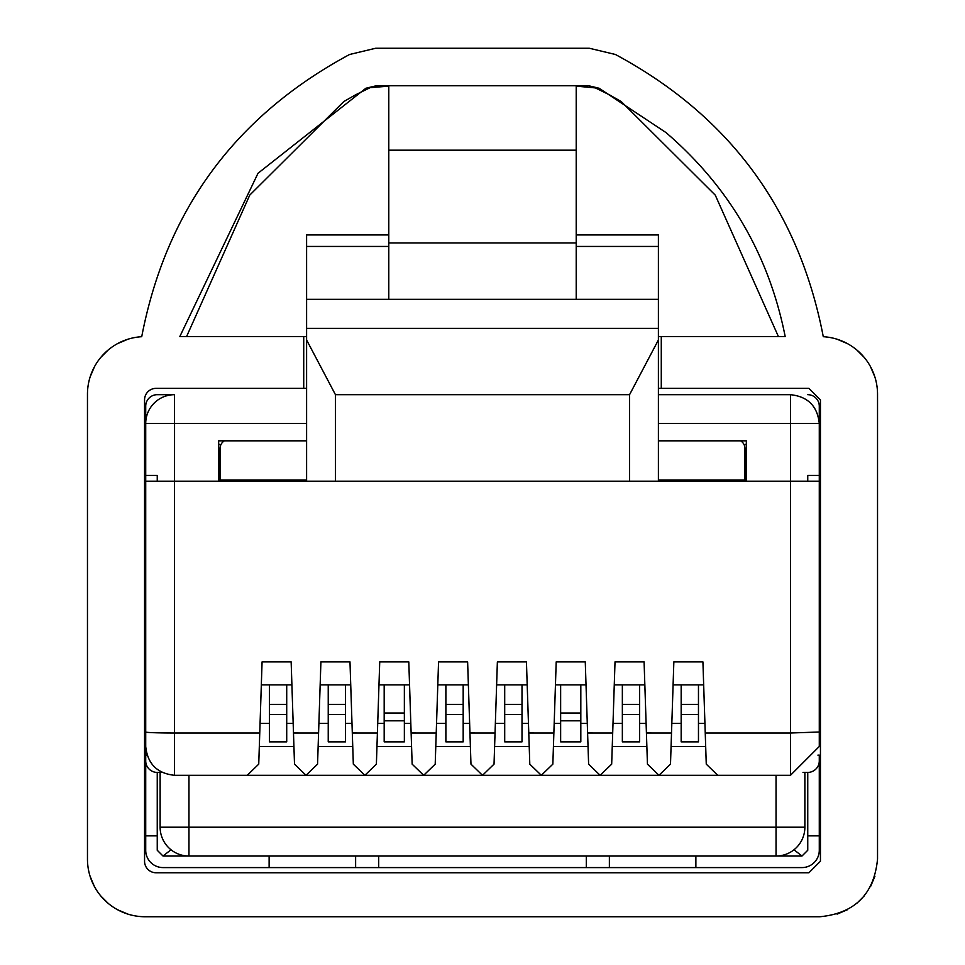 <?xml version="1.0" encoding="UTF-8"?>
<svg xmlns="http://www.w3.org/2000/svg" width="965" height="965" viewBox="0 0 965 965"><rect width="100%" height="100%" fill="white"/><g stroke="black" fill="none" stroke-linecap="round" stroke-linejoin="round"><path stroke-width="1.45" d="M306.605 339.982L306.605 481.197L335.446 481.197L335.446 394.685L306.605 339.982L306.605 328.365L658.395 328.365L658.395 339.982L629.566 394.673L629.566 481.197L819.285 481.197L819.285 746.476L790.456 775.305L717.791 775.305L706.259 764.147L702.918 661.881L673.847 661.881L671.833 723.4L681.169 723.4M658.395 339.982L658.395 481.197M335.446 481.197L629.566 481.197M388.786 234.941L306.605 234.941L306.605 328.365L658.395 328.365L658.395 234.941L576.214 234.941M673.847 661.881L670.494 764.147L658.962 775.305L647.443 764.147L644.089 661.881L615.019 661.881L611.677 764.147L600.146 775.305L588.614 764.147L585.273 661.881L556.202 661.881L552.849 764.147L541.317 775.305L529.797 764.147L526.444 661.881L497.373 661.881L494.032 764.147L482.5 775.305L470.968 764.147L467.627 661.881L438.556 661.881L435.203 764.147L423.683 775.305L412.151 764.147L408.798 661.881L379.728 661.881L376.386 764.147L364.854 775.305L353.323 764.147L349.981 661.881L320.911 661.881L317.557 764.147L306.038 775.305L294.506 764.147L291.153 661.881L262.082 661.881L259.754 733.014L174.544 733.014L174.544 481.197L306.605 481.197M746.343 481.197L746.343 440.824L658.395 440.824M658.395 394.685L790.456 394.685L790.456 733.014L705.246 733.014M174.544 394.685L157.247 394.685A11.532 11.532 90 0 0 145.715 406.229L145.715 423.526A28.829 28.829 0 0 1 174.544 394.685L174.544 423.526L306.605 423.526M658.395 246.449L576.214 246.449M658.395 299.331L388.786 299.331L388.786 85.74M306.605 299.331L388.786 299.331M790.456 394.685C807.838 396.519 817.452 406.132 819.285 423.526L819.285 475.431L807.753 475.431L807.753 481.197L790.468 481.197M744.896 481.197L744.896 448.327A8.649 8.649 0 0 0 740.565 440.824M658.395 480.039L744.896 480.039M218.657 481.197L218.657 440.824L306.605 440.824M220.104 481.197L220.104 480.039L306.605 480.039M259.754 733.014L258.741 764.147L247.209 775.305L174.544 775.305C157.162 773.472 147.548 763.858 145.715 746.476L145.715 481.197L174.556 481.197L157.247 481.197L157.247 475.431L145.715 475.431L145.715 423.526L174.556 423.526L174.544 481.197M306.605 246.449L388.786 246.449M286.714 723.4L293.167 723.4L291.913 684.873L261.334 684.873L260.067 723.4L269.416 723.4M328.233 723.4L318.896 723.4L320.911 661.881M345.53 723.4L351.996 723.4L350.729 684.873L320.151 684.873M379.728 661.881L377.713 723.4L384.179 723.4M404.359 723.4L410.813 723.4L409.558 684.873L378.98 684.873M445.878 723.4L436.542 723.4L438.556 661.881M463.176 723.4L469.641 723.4L468.375 684.873L437.796 684.873M504.707 723.4L495.359 723.4L497.373 661.881M522.005 723.4L528.458 723.4L527.204 684.873L496.625 684.873M556.202 661.881L554.187 723.4L560.641 723.4M580.821 723.4L587.287 723.4L586.02 684.873L555.442 684.873M622.353 723.4L613.004 723.4L615.019 661.881M639.65 723.4L646.104 723.4L644.849 684.873L614.271 684.873M698.467 723.4L704.933 723.4L703.666 684.873L673.087 684.873M388.786 242.951L576.214 242.951L576.214 85.74M576.214 242.951L576.214 299.331M220.104 480.039L220.104 448.327A8.649 8.649 0 0 1 224.435 440.824M762.193 775.305L776.041 775.305L776.041 827.21L188.959 827.21L188.959 775.305L717.791 775.305M804.87 827.21L776.041 827.21L776.041 856.039L695.874 856.039L695.874 867.583L609.373 867.583L609.373 856.039L586.31 856.039L586.31 867.583L378.69 867.583L378.69 856.039L355.627 856.039L355.627 867.583L269.126 867.583L269.126 856.039L188.959 856.039L776.041 856.039A28.829 28.829 0 0 0 804.87 827.21L804.87 772.422M161.975 772.422L157.247 772.422L157.247 850.274L163.013 856.039L188.959 856.039A28.829 28.829 0 0 1 160.13 827.21L160.13 772.422M388.786 150.178L576.214 150.178M746.343 443.912L744.341 445.263M220.659 445.263L218.657 443.912M286.714 714.498L269.416 714.498L269.416 741.856L286.714 741.856L286.714 684.873M345.53 714.498L328.233 714.498L328.233 741.856L345.53 741.856L345.53 684.873M384.179 720.819L404.359 720.819L404.359 741.856L384.179 741.856L384.179 684.873M404.359 720.819L404.359 684.873M463.176 714.498L445.878 714.498L445.878 741.856L463.176 741.856L463.176 684.873M522.005 684.873L522.005 714.498L504.707 714.498L504.707 684.873M504.707 714.498L504.707 741.856L522.005 741.856L522.005 714.498M560.641 720.819L580.821 720.819L580.821 741.856L560.641 741.856L560.641 684.873M580.821 720.819L580.821 684.873M639.65 714.498L622.353 714.498L622.353 741.856L639.65 741.856L639.65 684.873M698.467 714.498L681.169 714.498L681.169 741.856L698.467 741.856L698.467 684.873M269.416 714.498L269.416 684.873M328.233 714.498L328.233 684.873M445.878 714.498L445.878 684.873M622.353 714.498L622.353 684.873M681.169 714.498L681.169 684.873M286.714 704.378L269.416 704.378M345.53 704.378L328.233 704.378M404.359 713.026L384.179 713.026M463.176 704.378L445.878 704.378M522.005 704.378L504.707 704.378M580.821 713.026L560.641 713.026M639.65 704.378L622.353 704.378M698.467 704.378L681.169 704.378M776.041 856.039L801.987 856.039L807.753 850.274L807.753 772.422A11.532 11.532 -90 0 0 819.285 760.89L819.285 755.125L817.91 755.125M269.126 867.583L163.013 867.583A17.298 17.298 -90 0 1 145.715 850.274L145.715 732.001A28.829 1.001 0 0 0 174.544 733.014L174.544 775.305M355.627 867.583L378.69 867.583M586.31 867.583L609.373 867.583M695.874 867.583L801.987 867.583A17.298 17.298 -90 0 0 819.285 850.274L819.285 760.89M794.002 849.767L801.987 856.039M163.013 856.039L170.998 849.767M145.715 481.197L145.715 475.431M157.247 835.859L145.715 835.859M819.285 481.197L819.285 406.229A11.532 11.532 90 0 0 807.753 394.685M819.285 835.859L807.753 835.859M147.042 755.125L145.715 755.125M157.247 772.422A11.532 11.532 18.9 0 1 145.715 760.89M802.989 772.422L807.753 772.422M877.535 394.263L877.535 859.079L877.535 394.263A57.671 57.671 0 0 0 823.278 336.701C798.875 209.984 729.588 115.909 615.417 54.486L589.313 48.25L375.687 48.25L349.583 54.486C235.412 115.909 166.125 209.984 141.722 336.701A57.671 57.671 0 0 0 87.465 394.263L87.465 859.079L87.465 394.263M877.535 859.079C874.121 894.109 854.894 913.336 819.864 916.75L145.136 916.75A57.671 57.671 0 0 1 87.465 859.079L87.465 859.091M658.395 336.592L661.278 336.592L661.278 388.352L808.911 388.352L820.443 399.884L820.443 861.238L808.911 872.77L156.089 872.77A11.532 11.532 0 0 1 144.557 861.238L144.557 399.884A11.532 11.532 0 0 1 156.089 388.352L303.722 388.352L303.722 336.592L179.804 336.592L258.017 173.266L365.892 88.249L370.053 87.694L355.373 94.92M576.214 86.138L599.108 88.249L588.626 85.74L376.374 85.74L365.892 88.249M599.108 88.249L665.995 132.567C729.238 186.921 768.972 254.929 785.196 336.592L661.278 336.592M621.195 101.542L715.258 195.123L778.429 336.592L769.913 336.592M303.722 388.352L306.605 388.352M661.278 388.352L658.395 388.352M306.605 336.592L303.722 336.592M388.786 86.138L370.114 87.658M90.107 377.013L94.474 366.7M100.782 357.412L108.273 349.909M117.573 343.612L127.875 339.234M90.107 876.341L94.474 886.642M100.782 895.942L108.273 903.433M117.573 909.742L127.875 914.108M145.124 916.75L251.817 916.75M874.905 876.292L870.514 886.654M864.23 895.93L856.679 903.469M847.427 909.742L837.077 914.12M874.893 377.013L870.526 366.7M864.218 357.412L856.727 349.909M847.427 343.612L837.125 339.234M819.864 916.75L713.183 916.75M586.225 48.25L589.313 48.25M335.446 394.685L629.566 394.685M318.583 733.014L293.481 733.002M377.399 733.014L352.309 733.002M436.228 733.014L411.126 733.002M495.045 733.014L469.955 733.002M553.874 733.014L528.772 733.002M612.691 733.014L587.601 733.002M671.519 733.014L646.417 733.002M658.395 423.526L819.285 423.526M790.456 775.305L790.456 733.014L819.285 732.001L819.285 746.476M188.959 856.039L188.959 827.21L240.285 827.21M724.715 827.21L773.725 827.21M705.68 746.476L671.073 746.476M646.864 746.476L612.256 746.476M588.035 746.476L553.428 746.476M529.218 746.476L494.611 746.476M470.389 746.476L435.782 746.476M411.572 746.476L376.965 746.476M352.744 746.476L318.136 746.476M293.927 746.476L259.32 746.476M188.959 827.21L160.13 827.21M793.339 850.274L794.653 850.274M170.347 850.274L171.661 850.274M343.854 101.518L249.754 195.099L186.571 336.592M594.947 87.694L609.699 94.956M355.554 94.823L343.649 101.639M609.434 94.811L621.351 101.639"/></g></svg>
